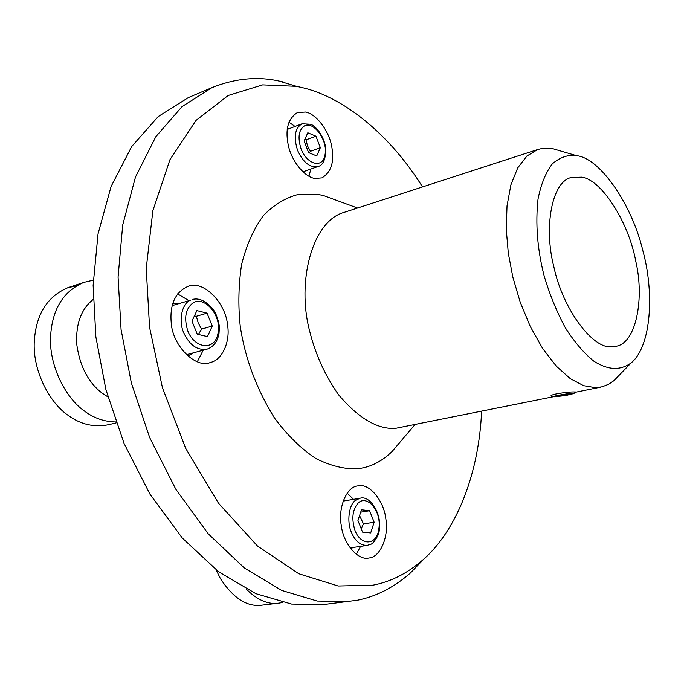 <?xml version="1.0" encoding="UTF-8"?>
<svg xmlns="http://www.w3.org/2000/svg" width="684" height="684" viewBox="0 0 684 684"><rect width="100%" height="100%" fill="white"/><g stroke="black" fill="none" stroke-linecap="round" stroke-linejoin="round"><path stroke-width="1.03" d="M578.048 155.875C601.022 159.705 632.17 205.063 642.977 251.156C654.28 292.299 651.604 346.318 630.99 363.042C620.277 370.548 608.657 370.326 594.139 361.417C584.17 353.508 574.483 342.137 565.069 327.311C556.366 310.938 549.337 293.616 544.002 275.361C537.359 249.053 535.367 223.634 538.017 199.104C541.01 184.158 545.781 172.402 552.339 163.844C559.589 157.611 567.301 154.789 575.458 155.353L578.048 155.875M561.239 151.173L551.911 148.428L542.737 148.317L537.684 149.531L526.936 155.986L517.728 167.871L510.897 184.86L507.024 205.867L506.254 229.234L508.298 253.157L512.829 277.088L520.165 302.063L530.262 326.499L542.609 348.447L556.323 366.197L570.328 378.688L583.649 385.69L595.559 387.691L602.142 386.811L608.683 384.237L613.984 380.612L630.99 363.042M552.946 396.361L551.142 396.122C548.91 394.471 568.438 391.658 574.534 391.966L576.15 391.992L575.424 392.265L600.355 387.212M537.684 149.531L343.949 212.425C312.22 221.129 296.471 281.688 309.655 331.099C315.452 354.38 325.105 375.627 338.623 394.848C358.365 418.104 377.209 429.296 395.155 428.423L553.749 396.669M581.725 177.156L571.029 177.532C551.407 182.192 543.771 228.191 553.852 266.811C562.881 309.544 592.797 348.737 611.068 346.762L616.139 346.258C636.3 343.154 644.533 298.207 635.804 261.391C628.793 222.42 601.604 179.653 581.725 177.156M356.261 554.331L360.571 546.371M353.525 499.346L347.139 493.147M358.818 485.734C369.787 483.511 383.972 501.098 385.81 518.737C389.076 536.162 380.398 557.178 369.121 557.982L368.838 558.024C358.108 560.837 343.351 543.746 341.282 525.543C337.87 507.913 346.523 486.854 357.664 485.905L358.818 485.734M188.767 300.541L177.592 293.889M197.317 361.733L203.199 350.217M227.567 325.276C230.354 341.085 222.599 359.989 210.304 362.494C196.359 368.933 172.744 346.343 171.239 323.13C169.623 304.594 175.121 292.384 187.741 286.493C202.421 279.38 225.806 302.157 227.567 325.276M308.937 176.241L310.835 169.051M295.043 126.446L288.879 122.154M315.025 178.421C305.662 177.575 292.444 162.689 288.682 146.94C284.8 130.251 287.716 118.785 297.429 112.544L305.568 112.031C315.213 113.518 327.935 129.019 331.27 144.273C334.861 160.723 331.731 171.923 321.882 177.883L315.025 178.421M284.775 82.319L278.867 81.011C257.184 76.24 234.877 78.455 211.963 87.629L188.433 97.547L158.252 116.537L131.713 146.513L111.099 186.467L98.043 233.894L93.127 285.296L95.871 336.973L105.917 389.658L124.035 443.394L149.993 494.224L182.329 538.069L218.581 571.739L255.884 593.678L291.632 604.083L323.977 604.511L357.587 600.201C376.482 596.38 394.087 587.317 410.409 572.995L424.285 558.623M211.963 87.629L182.047 106.601L155.807 136.732L135.483 177.036L122.71 225.002L118.075 277.063L121.068 329.483L131.354 382.963L149.676 437.563L175.805 489.222L208.227 533.811L244.479 568.079L281.68 590.42L317.256 601.065L349.362 601.578M422.515 186.92C389.222 133.534 342.812 96.931 302.08 87.569L296.488 86.329L262.665 84.884L228.157 95.495L196.06 120.375L169.957 159.663L152.865 210.689L146.231 268.47L149.565 327.294L162.433 387.657L185.706 448.371L218.41 503.108L257.5 546.037L298.771 573.739L338.195 586.008L372.994 585.171C390.889 581.759 407.57 573.278 423.054 559.743C458.118 529.219 479.185 470.524 481.579 411.323M357.544 208.013L323.464 195.547L317.291 194.273L298.857 194.316C286.245 197.368 274.489 204.379 263.579 215.34C253.755 228.704 246.428 245.069 241.614 264.417C238.536 284.724 238.066 305.175 240.187 325.755C244.855 357.783 256.286 388.538 274.489 418.035C287.468 435.392 301.311 448.918 315.999 458.613C330.492 465.736 343.958 469.13 356.407 468.805C369.223 467.822 381.065 462.102 391.941 451.662L414.718 424.892M278.32 603.202L262.399 605.101C247.428 607.341 233.432 598.509 220.41 578.596L216.093 569.84M116.118 422.9L108.799 424.661C94.221 427.628 80.678 424.533 68.169 415.368C49.795 403.013 33.285 371.839 34.2 343.368C35.448 315.367 46.632 296.83 67.75 287.75L76.522 285.758M308.595 152.626L304.098 140.989L307.817 132.773L315.931 136.184L320.351 147.693L316.735 155.926L308.595 152.626M309.348 152.934L310.408 151.309L320.351 147.693M310.408 151.309L307.501 145.854L305.996 139.869L315.931 136.184M305.996 139.869L304.739 139.579M288.759 128.84L287.263 128.703M303.474 172.351L304.517 171.291M172.129 305.637L190.314 300.276C181.893 303.303 178.216 321.224 183.816 332.911C189.536 345.146 197.257 350.576 206.978 349.191C213.562 346.882 217.572 341.581 219.017 333.279C219.171 328.414 220.804 326.165 215.127 312.178C207.423 301.644 199.788 297.412 192.221 299.498M206.978 349.191L186.407 354.705M197.274 334.202L191.956 321.121L196.906 310.596L207.038 313.152L212.254 326.063L207.449 336.588L197.274 334.202M198.411 334.467L201.558 329.098L212.254 326.063M201.558 329.098L198.198 322.908L196.351 316.273L207.038 313.152M196.351 316.273L194.376 315.991M179.259 303.414L172.65 303.841M188.126 355.86L193.623 352.807M362.554 532.135L357.937 520.49L361.511 509.785L369.599 510.734L374.148 522.251L370.677 532.939L362.554 532.135M361.186 528.689L363.478 523.918L374.148 522.251M363.478 523.918L359.562 515.608M360.707 512.179L369.599 510.734M350.738 548.833L353.081 547.448M346.113 500.611L343.488 500.013M565.625 395.566L554.1 396.805C549.987 396.335 574.928 392.231 573.842 393.539L565.625 395.566M569.481 394.711L555.186 396.566L558.076 395.472L566.754 393.984L572.457 393.608L569.481 394.711L569.336 393.813M560.889 396.19L560.7 395.019M246.377 589.189C257.44 600.159 268.299 604.81 278.969 603.126L282.74 602.45M93.255 280.166L83.816 282.389C62.757 291.469 51.651 310.143 50.488 338.4C49.667 367.137 66.254 398.669 84.636 411.195C94.033 418.206 104.413 421.789 115.784 421.951M107.867 396.865L102.241 393.223C88.253 382.518 79.737 366.111 76.702 343.992C75.762 323.823 81.251 308.988 93.161 299.481M297.574 150.343C303.192 162.578 310.006 167.965 318.009 166.511C322.933 165.442 325.558 159.628 325.883 149.069C324.173 135.218 315.204 125.847 310.75 124.257L302.02 123.787C294.889 128.182 293.41 137.031 297.574 150.343M302.208 123.718L287.177 129.438M305.021 125.531C314.264 121.829 327.721 140.348 325.105 154.327C323.276 168.991 307.184 164.887 301.097 148.984C297.42 137.21 298.728 129.396 305.021 125.531M193.615 302.456C205.405 296.326 221.744 315.905 218.025 333.091C215.298 350.96 195.128 349.165 187.912 331.261C183.637 317.855 185.535 308.253 193.615 302.456M351.414 532.28C355.176 541.215 360.477 545.584 367.308 545.396C370.694 543.78 371.617 546.371 377.671 536.051C384.947 519.105 371.48 494.532 359.998 498.251L355.5 500.38C348.934 504.484 346.617 522.012 351.414 532.28M358.638 502.535C367.761 494.985 381.347 511.213 378.945 528.099C377.346 545.464 361.332 546.627 355.064 530.69C351.26 518.6 352.448 509.212 358.638 502.535M575.458 155.353L551.911 148.428M615.566 346.386L616.139 346.258M296.488 86.329L278.867 81.011M423.054 559.743L410.409 572.995M83.816 282.389L67.75 287.75M302.926 171.846L318.009 166.511M343.077 501.124L359.998 498.251M350.028 547.893L367.094 545.43M553.775 396.686L551.193 395.703M573.842 393.539L575.808 391.966"/></g></svg>
